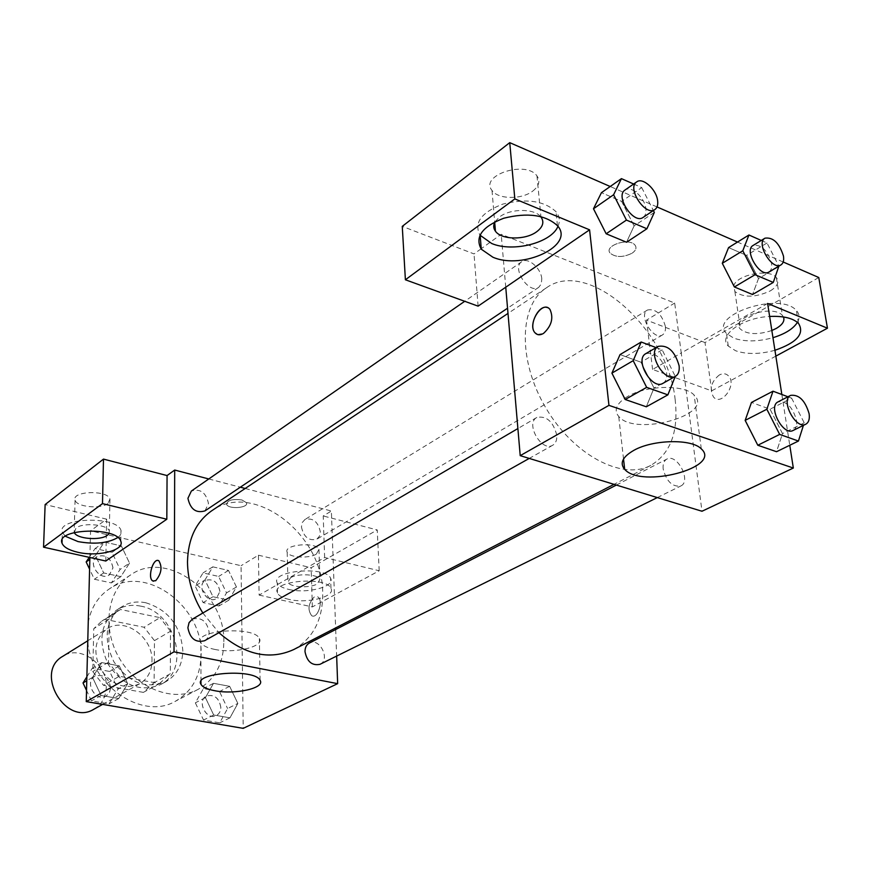 <?xml version="1.0" encoding="UTF-8"?>
<svg xmlns="http://www.w3.org/2000/svg" width="871" height="871" viewBox="0 0 871 871"><rect width="100%" height="100%" fill="white"/><g stroke="black" fill="none" stroke-linecap="round" stroke-linejoin="round"><path stroke-width="0.65" stroke-dasharray="4.36 3.27" d="M93.894 709.234C101.7 704.53 105.827 697.17 106.273 687.154C107.656 664.246 80.088 644.453 62.756 656.331M151.99 661.111C153.144 637.43 124.749 616.624 107.133 628.72C94.699 638.661 92.598 652.281 100.807 669.549C111.924 685.118 124.847 689.886 139.578 683.844C147.504 679.053 151.641 671.476 151.99 661.111M143.367 692.38L103.518 685.314L92.762 671.541L93.774 628.677L101.907 621.012L104.912 619.357L144.096 627.24L154.472 640.631L154.113 682.679L143.367 692.38L159.524 683.55L119.338 676.255L103.518 685.314M104.912 619.357L120.481 609.504L160.003 617.648L144.096 627.24M154.472 640.631L170.498 631.235L170.302 673.773L154.113 682.679M170.498 631.235L160.003 617.648M120.481 609.504L117.465 611.17L109.3 618.9L93.774 628.677M119.338 676.255L108.44 662.265L109.3 618.9M159.524 683.55L170.302 673.773M140.481 606.096C175.79 611.682 191.087 669.81 160.547 684.573C140.873 692.489 123.551 685.956 108.592 664.976C97.519 641.709 100.209 623.396 116.681 610.027C123.802 605.661 131.739 604.354 140.481 606.096M145.816 602.765C137.052 601.001 129.093 602.307 121.962 606.684C105.467 620.076 102.789 638.454 113.927 661.829C128.952 682.918 146.328 689.505 166.045 681.579C176.857 675.134 182.453 664.813 182.823 650.637C180.722 625.835 168.386 609.874 145.816 602.765M108.44 662.265L92.762 671.541M87.742 642.254C91.88 686.664 143.28 720.35 175.332 701.297C192.099 691.596 200.7 675.896 201.157 654.23C202.91 605.966 144.869 563.515 109.234 588.981C98.205 596.428 91.205 607.446 88.254 622.025M223.836 641.709C225.328 592.705 166.524 549.263 130.65 574.914C107.275 589.841 101.591 628.448 119.512 658.541C137.117 688.819 173.634 702.592 198.033 689.407C214.908 679.63 223.509 663.724 223.836 641.709M89.876 557.484L90.54 530.809L241.071 565.715L243.205 728.352M204.968 579.966L212.818 566.847L228.507 570.44L236.455 587L228.801 600.184L212.992 596.744L204.968 579.966L212.818 566.847L228.507 570.44L236.455 587L228.801 600.184L212.992 596.744L204.968 579.966L195.169 585.965L203.019 572.911L218.632 576.439L226.514 592.879L218.861 605.987L203.128 602.612L195.169 585.965M129.529 563.112L120.819 576.667L103.693 572.944L95.429 555.502L104.368 542.012L121.341 545.91L129.529 563.112L120.819 576.667L103.693 572.944L95.429 555.502L104.368 542.012L121.341 545.91L129.529 563.112L120.089 569.427L111.39 582.906L94.351 579.248L89.582 569.166M127.71 683.691L118.717 698.531L101.058 695.461L92.533 677.377L101.765 662.602L119.283 665.858L127.71 683.691L118.717 698.531L101.058 695.461L92.533 677.377L101.765 662.602L119.283 665.858L127.71 683.691L118.01 689.146L109.017 703.888L91.455 700.883L86.534 690.431M237.837 703.452L229.966 717.835L213.7 715.004L205.425 697.638L213.515 683.321L229.65 686.315L237.837 703.452L229.966 717.835L213.7 715.004L205.425 697.638L213.515 683.321L229.65 686.315L237.837 703.452L227.592 708.526L219.721 722.821L203.531 720.045L195.344 702.821L203.422 688.591L219.492 691.53L227.592 708.526M105.783 561.022L106.665 519.17L90.54 530.809M153.492 581.218L155.724 580.696C161.462 573.673 162.507 567.043 158.87 560.804L158.184 560.532M117.825 537.538C120.775 535.36 121.831 532.998 120.982 530.461C117.302 515.556 55.973 517.548 62.353 532.366L65.336 536.253M74.275 532.508L76.017 528.044C82.995 522.219 107.895 524.484 109.321 531.016L109.136 533.368M107.993 503.471C100.862 509.383 76.485 506.987 75.08 500.172C71.27 490.939 107.786 489.763 109.964 499.05L107.993 503.471M106.665 519.17L45.129 504.559M214.527 649.363C234.702 653.794 264.577 646.707 259.373 638.497C254.441 625.781 193.21 630.092 200.863 642.558C202.486 645.542 207.037 647.817 214.527 649.363M314.279 596.918C308.28 603.461 307.419 609.722 311.698 615.71C317.85 619.455 323.958 599.651 317.534 596.766L317.523 596.766C323.947 599.651 317.839 619.455 311.687 615.71C307.409 609.722 308.269 603.461 314.268 596.918M259.123 595.1L312.351 606.935L379.19 570.766L324.633 557.527L259.123 595.1L258.426 555.197L241.071 565.715M324.633 557.527L323.217 515.959L331.372 511.016L335.629 627.937M335.683 629.515L336.652 656.081M289.02 599.4C282.716 597.942 278.872 595.829 277.457 593.064C270.326 580.859 326.32 575.851 330.969 588.361C335.923 596.591 307.354 603.962 289.02 599.4M288.769 589.417C307.06 594.044 335.553 586.597 330.61 578.257C325.972 565.606 270.119 570.636 277.239 583.004C278.644 585.802 282.487 587.936 288.769 589.417M290.522 577.734C297.86 573.085 318.231 574.229 319.951 579.346L317.262 583.918C309.771 588.491 289.662 587.326 287.942 582.187L290.522 577.734M316.304 554.119C308.878 558.844 288.911 557.603 287.201 552.279C282.944 544.56 316.217 541.501 318.971 549.383L316.304 554.119M379.19 570.766L377.23 529.938L323.217 515.959M312.351 606.935L311.154 567.718L377.23 529.938M258.426 555.197L311.154 567.718M241.964 499.965C232.513 498.756 227.385 500.204 226.591 504.309C228.3 509.622 249.128 507.956 246.449 502.719L241.964 499.965L246.449 502.73C249.128 507.967 228.3 509.633 226.591 504.32C227.385 500.215 232.513 498.767 241.964 499.976M208.79 478.963L240.309 487.205M245.187 488.479L331.372 511.016M319.995 664.312C330.806 659.565 319.57 637.191 309.347 643.07M204.968 510.885L208.485 503.492C206.002 492.507 200.297 488.359 191.359 491.059M301.431 526.944C303.696 537.059 308.802 541.152 316.75 539.236L319.45 536.198L320.299 531.713C318.002 521.577 312.874 517.526 304.904 519.53L302.281 522.524L301.431 526.944M204.598 640.729C207.538 638.933 209.04 636.048 209.127 632.063C206.939 621.132 201.321 616.842 192.284 619.205M202.845 613.021L218.915 632.684M293.69 649.57C313.331 638.236 323.01 619.303 322.716 592.792C322.978 534.239 253.287 480.705 211.925 510.635M675.167 399.789C668.493 329.674 588.197 257.337 546.313 287.887C519.062 305.242 517.712 360.529 545.725 407.726C573.379 455.119 622.362 480.792 650.768 465.386C670.539 453.595 678.672 431.733 675.167 399.789M663.19 469.077C662.7 464.123 663.92 460.792 666.827 459.104C677.083 453.051 691.781 481.304 680.784 485.985C672.412 487.129 666.544 481.489 663.19 469.077M541.784 278.872C541.174 268.192 527.902 256.782 521.718 261.725C511.31 267.996 529.122 294.736 538.757 287.321L541.272 283.946L541.784 278.872M665.379 326.353C661.742 314.006 655.809 308.552 647.556 309.978C637.877 315.041 653.479 341.105 662.483 334.921C664.867 333.364 665.825 330.512 665.379 326.353M556.765 435.065C553.139 421.433 546.487 415.576 536.808 417.47C524.995 423.426 541.664 452.387 552.769 445.212C555.796 443.317 557.124 439.942 556.765 435.065M767.612 303.456L681.242 352.995L674.687 303.054L501.195 234.288L481.228 248.703M775.843 356.13L711.672 390.861L652.586 369.435L681.242 352.995L701.993 511.255M505.746 287.212L501.195 234.288M632.128 253.178C635.928 250.51 636.908 247.854 635.057 245.187C629.319 237.195 603.396 245.666 610.201 253.211C615.884 257.566 623.19 257.555 632.128 253.178C623.19 257.566 615.884 257.576 610.212 253.221C603.396 245.676 629.319 237.206 635.057 245.197C636.908 247.865 635.928 250.521 632.128 253.189M532.714 191.108C539.029 186.122 540.445 181.048 536.961 175.888C525.932 159.97 479.3 175.376 492.006 190.444C497.907 199.437 521.598 199.797 532.714 191.108M770.28 290.903C777.563 286.352 779.578 281.877 776.344 277.501C769.365 268.29 736.463 274.779 733.785 285.775L734.895 291.589C743.671 297.86 755.462 297.632 770.28 290.903M481.021 248.856L474.02 253.918L402.26 226.373M783.181 261.997L737.519 242.062M657.006 206.928L610.223 186.514M711.672 390.861L705.009 342.564L818.773 277.522M705.009 342.564L646.522 320.114L674.687 303.054M495.098 221.67L499.649 216.89C510.297 208.507 533.89 208.3 540.553 216.509M557.973 226.34C560.271 221.125 559.618 216.248 556.025 211.707C544.168 200.776 526.422 198.24 502.774 204.108C481.315 212.426 473.704 222.769 479.943 235.126M771.837 330.501C757.846 335.008 747.383 334.573 740.448 329.173C729.103 318.253 772.751 303.707 782.408 315.444L783.475 316.979M797.422 322.368C799.926 317.98 799.589 314.028 796.399 310.512C780.024 291.023 707.666 315.422 726.468 333.419L733.741 338.133C744.759 341.944 757.824 341.791 772.958 337.687M774.929 350.284C759.741 354.355 746.621 354.508 735.581 350.741L728.287 346.081C717.606 335.738 741.896 317.719 769.648 316.456M652.586 369.435L646.522 320.114M478.092 306.146L474.02 253.918M633.642 184.021L641.709 187.592L621.644 201.408L601.436 192.676L621.644 201.408L634.099 225.948L626.521 242.203M593.499 208.757L601.469 192.709M621.644 201.408L634.121 225.937M611.921 373.126L620.054 354.617L640.958 362.205L654.012 388.031L646.293 406.757M745.173 420.366L751.499 402.467M787.95 396.773L791.619 398.145L770.062 409.207L751.477 402.446L770.062 409.207L782.506 433.595L776.518 451.679M779.066 266.482L758.489 278.633L752.533 294.485L758.489 278.633L746.589 255.388L758.51 278.622M722.299 263.303L728.592 247.625M728.57 247.604L746.589 255.388L728.57 247.604M781.842 394.498L789.768 445.266M627.751 396.414L624.616 398.363C615.949 404.732 613.99 410.764 618.726 416.447C635.003 436.839 715.145 414.879 694.154 395.096C684.726 384.34 646.554 385.08 627.751 396.414M719.348 374.955C711.117 381.716 709.19 389.097 713.556 397.089C721.482 406.517 737.204 384.623 728.592 375.978C726.087 373.441 723.006 373.104 719.348 374.955C722.995 373.093 726.076 373.43 728.592 375.967C737.193 384.623 721.482 406.517 713.556 397.089C709.19 389.087 711.117 381.716 719.337 374.955M537.374 334.475L543.548 333.386C551.615 325.896 553.76 317.915 549.993 309.455L547.565 307.659M791.619 398.145L804.227 422.827L803.421 425.364M793.122 430.459C796.05 428.772 797.161 425.288 796.442 419.996C792.556 406.877 786.437 400.823 778.108 401.836M770.062 409.207L782.485 433.606L776.54 451.711M804.227 422.827L782.485 433.606M656.135 347.594L662.189 349.859L675.254 376.424M662.962 383.327C665.945 381.444 667.175 377.949 666.631 372.821C662.483 358.373 655.547 351.982 645.847 353.626M620.032 354.595L640.958 362.205L653.99 388.041L646.315 406.79M662.189 349.859L640.958 362.205M675.417 376.011L653.99 388.041M761.265 240.45L767.003 242.976L778.881 266.134M768.951 272.002C771.26 270.478 772.109 267.539 771.499 263.205C767.405 250.206 761.265 244.294 753.077 245.459M767.003 242.976L746.589 255.388M641.709 187.592L653.392 210.542M643.103 217.423C645.389 215.768 646.315 212.872 645.857 208.735C644.845 197.565 631.083 185.12 625.03 190.009M654.339 212.415L634.099 225.948L626.554 242.236M220.842 707.328C219.111 697.976 214.364 694.176 206.612 695.94C196.28 700.622 206.416 721.057 216.346 715.537C219.263 713.937 220.755 711.204 220.842 707.328M205.425 697.638L195.344 702.821M213.515 683.321L203.422 688.591M229.65 686.315L219.492 691.53M229.966 717.835L219.721 722.821M213.7 715.004L203.531 720.045M220.799 707.361C219.067 697.998 214.32 694.198 206.569 695.962C196.236 700.643 206.373 721.079 216.302 715.559C219.209 713.959 220.711 711.226 220.799 707.361M86.882 676.8L92.228 668.275L109.659 671.454L118.01 689.146M110.682 687.85C108.831 677.714 103.562 673.849 94.874 676.244C83.964 681.96 95.712 702.538 106.164 696.005L109.43 692.674L110.682 687.85M92.533 677.377L86.773 680.752M101.765 662.602L92.228 668.275M119.283 665.858L109.659 671.454M118.717 698.531L109.017 703.888M101.058 695.461L91.455 700.883M110.639 687.872C108.788 677.736 103.518 673.871 94.83 676.266C83.921 681.993 95.668 702.559 106.12 696.027L109.387 692.695L110.639 687.872M219.949 591.431C217.979 581.98 213.123 578.3 205.382 580.391C195.953 585.53 207.374 604.496 216.335 598.584L219.949 591.431M212.818 566.847L203.019 572.911M228.507 570.44L218.632 576.439M236.455 587L226.514 592.879M228.801 600.184L218.861 605.987M212.992 596.744L203.128 602.612M219.906 591.453C217.935 582.013 213.079 578.333 205.338 580.424C195.899 585.562 207.331 604.528 216.291 598.606L219.906 591.453M89.223 557.342L95.091 548.534L111.978 552.356L120.089 569.427M112.99 567.859C110.857 557.636 105.478 553.902 96.844 556.667C87.002 562.818 100.143 581.763 109.441 574.86L112.99 567.859M95.429 555.502L89.822 559.4M104.368 542.012L95.091 548.534M121.341 545.91L111.978 552.356M120.819 576.667L111.39 582.906M103.693 572.944L94.351 579.248M112.947 567.892C110.813 557.669 105.435 553.934 96.801 556.7C86.969 562.851 100.1 581.795 109.398 574.882L112.947 567.892M102.615 704.389L139.578 683.844M87.59 640.882L107.133 628.72M121.962 606.684L116.681 610.027M166.045 681.579L160.547 684.573M117.465 611.17L101.907 621.012M159.937 683.332L143.78 692.162M130.65 574.914L109.234 588.981M198.033 689.407L175.332 701.297M120.797 541.239L120.982 530.461M62.113 539.944L62.353 532.366M75.08 500.172L74.144 532.159M109.964 499.05L109.321 531.016M260.102 680.371L259.373 638.497M200.972 681.34L200.863 642.558M330.969 588.361L330.61 578.257M277.457 593.064L277.239 583.004M287.201 552.279L287.942 582.187M318.971 549.383L319.951 579.346M546.313 287.887L507.989 313.418M650.768 465.386L614.011 484.341M657.3 497.591L680.784 485.985M616.374 485.071L666.827 459.104M521.718 261.725L464.722 301.29M538.757 287.321L507.543 308.225M647.556 309.978L304.904 519.53M662.483 334.921L316.75 539.236M536.808 417.47L517.886 428.554M552.769 445.212L529.241 458.418M492.006 190.444L494.706 222.388M536.961 175.888L540.956 216.988M557.44 225.665L556.025 211.707M734.895 291.589L740.448 329.173M776.344 277.501L782.408 315.444M798.5 323.37L796.399 310.512M728.287 346.081L726.468 333.419M701.307 448.881L694.154 395.096M623.527 459.039L618.726 416.447"/><path stroke-width="1.31" d="M87.59 640.882L62.756 656.331C33.849 672.325 65.88 726.741 93.894 709.234L102.615 704.389M88.254 622.025L87.742 642.254M336.652 656.081L337.654 683.659L243.205 728.352L86.251 701.601L89.876 557.484M155.724 580.696L152.828 580.957C147.014 578.17 153.34 556.994 158.86 560.804C162.507 567.043 161.451 573.673 155.724 580.696M166.818 519.236L105.783 561.022L43.55 547.184L102.495 503.623L166.818 519.236L167.069 475.555L174.701 470.046L208.79 478.963M337.654 683.659L174.015 651.856L86.251 701.601M174.015 651.856L174.701 470.046M158.184 560.532C152.577 558.736 147.417 578.442 152.839 580.957L153.492 581.218M77.726 552.247C68.853 550.156 63.616 547.119 62.004 543.145C55.602 528.512 117.095 526.509 120.797 541.239C124.945 550.32 97.715 557.135 77.726 552.247M65.336 536.253L78.02 541.588C94.612 544.582 107.884 543.232 117.825 537.538M109.136 533.368L107.34 535.295C100.328 540.869 76.463 538.899 74.275 532.508M102.495 503.623L103.486 459.104L167.069 475.555M43.55 547.184L45.129 504.559L103.486 459.104M214.789 690.725C207.222 689.277 202.627 687.154 200.983 684.334C193.242 672.597 255.138 668.384 260.102 680.371C265.35 688.112 235.159 694.862 214.789 690.725M335.629 627.937L335.683 629.515M240.309 487.205L245.187 488.479M616.374 485.071L309.347 643.07C306.45 644.714 305.002 647.578 305.002 651.65C307.017 661.688 312.014 665.912 319.995 664.312L657.3 497.591M464.722 301.29L191.359 491.059L187.929 498.31C190.368 509.274 196.04 513.465 204.968 510.885L507.543 308.225M517.886 428.554L192.284 619.205L189.051 622.667L187.886 627.73C190.02 638.628 195.594 642.961 204.598 640.729L529.241 458.418M507.989 313.418L211.925 510.635C196.204 521.62 188.06 538.692 187.494 561.86C187.646 579.585 192.763 596.635 202.845 613.021M218.915 632.684C244.522 654.894 269.444 660.523 293.69 649.57L614.011 484.341M789.768 445.266L793.329 468.043L701.993 511.255L520.216 455.653L505.746 287.212L478.092 306.146L405.396 279.776L514.826 198.904L589.58 229.824L505.746 287.212M405.396 279.776L402.26 226.373L509.742 142.648L610.223 186.514M775.843 356.13L827.45 328.204L818.773 277.522L783.181 261.997M737.519 242.062L657.006 206.928M540.553 216.509L540.956 216.988C544.462 222.007 543.014 226.95 536.601 231.806C525.344 240.276 501.391 239.961 495.447 231.218C493.28 228.246 493.16 225.066 495.098 221.67M479.943 235.126L491.734 243.521C513.019 252.579 551.343 242.878 557.973 226.34M492.877 257.206L481.271 249.193C474.651 236.966 482.131 226.656 503.699 218.251C527.543 212.317 545.453 214.789 557.44 225.665C575.568 245.426 522.709 270.282 492.877 257.206M783.475 316.979C784.978 320.898 782.561 324.731 776.192 328.465L771.837 330.501M772.958 337.687C785.065 333.963 793.22 328.857 797.422 322.368M769.648 316.456C783.334 315.825 792.958 318.133 798.5 323.37C804.815 333.68 796.954 342.651 774.929 350.284M827.45 328.204L767.612 303.456L781.842 394.498M514.826 198.904L509.742 142.648M653.392 210.542L654.339 212.415L646.903 228.768L626.554 242.236L606.162 233.776L593.478 208.757L601.436 192.676L621.437 178.631L633.642 184.021M675.254 376.424L667.872 394.868L646.315 406.79L625.182 399.495L611.899 373.136M803.421 425.364L798.435 441.053L776.54 451.711L757.803 445.244L745.151 420.377M778.881 266.134L773.263 282.433L752.555 294.518L734.395 286.973L722.288 263.314L728.57 247.604L748.94 234.996L761.265 240.45M793.329 468.043L608.949 405.363L589.58 229.824M633.979 450.274C653.119 439.452 691.846 438.668 701.307 448.881C722.418 467.629 641.023 488.664 624.681 469.327C619.444 463.187 622.547 456.829 633.979 450.274M608.949 405.363L520.216 455.653M543.548 333.375C540.085 335.433 537.233 335.226 534.979 332.776C526.835 324.11 542.6 299.406 549.982 309.445C553.749 317.915 551.604 325.896 543.548 333.375M547.565 307.659C538.942 303.718 528.055 325.602 534.99 332.776L537.374 334.475M798.435 441.053L779.665 434.411L766.839 409.239L773.002 391.199L787.95 396.773M790.705 395.358L778.108 401.836C767.46 406.376 783.138 436.306 793.122 430.459L805.838 424.177C808.756 422.5 809.845 418.995 809.105 413.681C805.152 400.486 799.023 394.378 790.705 395.358C780.068 399.876 795.876 430.024 805.838 424.177M766.839 409.239L745.173 420.366L751.477 402.446L773.002 391.199M776.54 451.711L757.803 445.244L745.173 420.366M779.665 434.411L757.803 445.244M667.872 394.868L646.663 387.366L633.195 360.67L641.187 342.02L656.135 347.594M658.226 346.375L645.847 353.626C634.132 359.451 652.02 390.48 662.962 383.327L675.482 376.294C678.465 374.421 679.674 370.904 679.108 365.744C674.894 351.209 667.937 344.753 658.226 346.375C646.532 352.178 664.562 383.447 675.482 376.294M633.195 360.67L611.921 373.126L620.032 354.595L641.187 342.02M646.315 406.79L625.182 399.495L611.921 373.126M646.663 387.366L625.182 399.495M773.263 282.433L755.059 274.703L742.8 250.761L748.94 234.996M764.978 238.175L753.077 245.459C743.594 250.325 760.187 278.099 768.951 272.002L780.96 264.904C783.258 263.38 784.096 260.44 783.465 256.085C779.316 243.02 773.154 237.043 764.978 238.175C755.516 243.02 772.239 270.99 780.96 264.904M742.8 250.761L722.299 263.303L734.395 286.973L752.555 294.518M755.059 274.703L734.395 286.973M646.903 228.768L626.445 220.08L613.598 194.756L621.437 178.631M636.723 181.887L625.03 190.009C614.763 196.117 633.674 224.772 643.103 217.423L654.916 209.519C657.202 207.853 658.106 204.946 657.638 200.798C656.582 189.573 642.765 176.998 636.723 181.887C626.478 187.973 645.52 216.846 654.916 209.519M613.598 194.756L593.499 208.757L606.162 233.776L626.554 242.236M626.445 220.08L606.162 233.776M86.534 690.431L83.017 682.951L86.882 676.8M86.773 680.752L83.017 682.951M89.582 569.166L86.164 561.947L89.223 557.342M89.822 559.4L86.164 561.947M62.004 543.145L62.113 539.944M200.983 684.334L200.972 681.34M494.706 222.388L495.447 231.218M481.271 249.193L480.171 235.431M624.681 469.327L623.527 459.039"/></g></svg>
